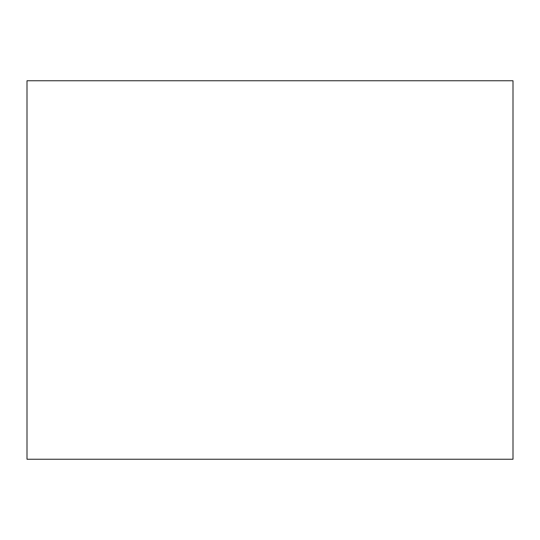 <?xml version="1.0" encoding="UTF-8"?>
<svg xmlns="http://www.w3.org/2000/svg" width="540" height="540" viewBox="0 0 540 540"><rect width="100%" height="100%" fill="white"/><g stroke="black" fill="none" stroke-linecap="round" stroke-linejoin="round"><path stroke-width="0.81" d="M27 80.75L513 80.75L513 459.25L27 459.25L27 80.75"/></g></svg>
